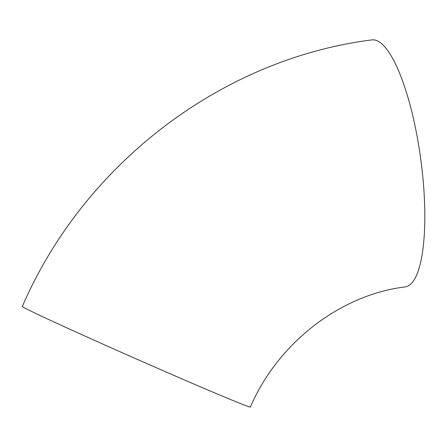 <?xml version="1.0" encoding="UTF-8"?>
<svg xmlns="http://www.w3.org/2000/svg" width="447" height="447" viewBox="0 0 447 447"><rect width="100%" height="100%" fill="white"/><g stroke="black" fill="none" stroke-linecap="round" stroke-linejoin="round"><path stroke-width="0.67" d="M250.337 407.105A124.618 2.028 -156.2 0 1 135.525 358.6A124.618 2.028 -156.2 0 1 22.35 306.391C83.65 164.446 221.153 58.887 371.965 39.895A124.618 32.469 -97.7 0 1 420.744 159.076A124.618 32.469 -97.7 0 1 405.166 286.913C341.43 294.59 278.386 341.832 250.337 407.105"/></g></svg>
